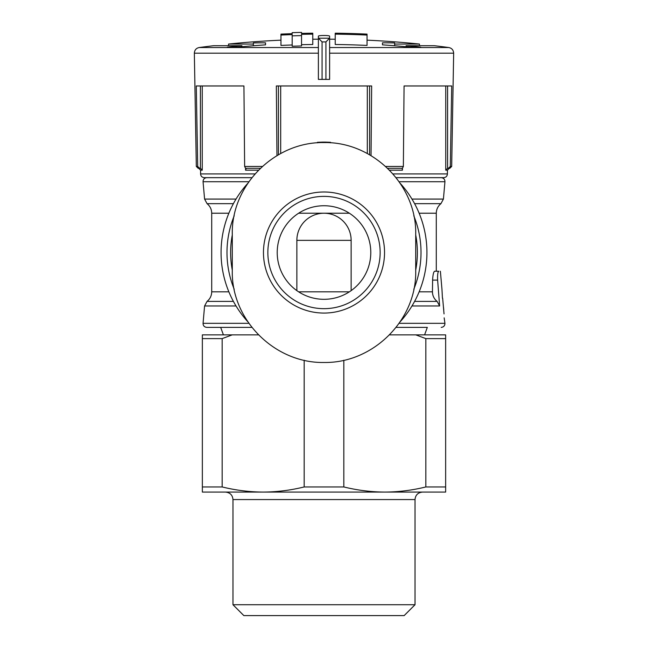 <?xml version="1.0" encoding="UTF-8"?>
<svg xmlns="http://www.w3.org/2000/svg" width="648" height="648" viewBox="0 0 648 648"><rect width="100%" height="100%" fill="white"/><g stroke="black" fill="none" stroke-linecap="round" stroke-linejoin="round"><path stroke-width="0.97" d="M411.966 199.074L443.418 199.074L440.94 203.658C437.927 206.137 436.379 209.32 436.29 213.224L436.29 271.237L438.785 271.237C437.821 271.804 437.432 274.76 437.627 280.106C437.432 274.76 437.821 271.804 438.785 271.237L434.638 271.237C433.585 271.779 432.905 274.736 432.605 280.106L432.443 291.827C432.524 295.731 434.079 298.922 437.117 301.393C434.079 298.922 432.524 295.731 432.443 291.827L419.135 291.827M296.865 240.359L351.135 240.359A27.135 27.135 0 0 0 324 213.224A27.135 27.135 0 0 0 296.865 240.359L296.865 290.636M351.135 240.359L351.135 290.636M298.615 291.827L349.385 291.827M349.385 213.224L298.615 213.224L349.385 213.224M317.447 142.819L317.447 142.301L322.599 142.114A110.419 110.419 0 0 1 325.401 142.114L325.401 142.584M438.745 294.589L437.627 280.106L439.619 305.969L437.117 301.393L414.59 301.393M318.387 36.15L318.387 79.404L329.613 79.404L329.613 36.15C329.621 35.259 318.387 35.259 318.387 36.15M318.387 38.135L322.072 41.901L322.072 79.404M322.072 41.901L325.928 41.901L329.613 38.135M367.043 34.117A941.795 941.795 0 0 0 335.227 33.202L335.227 44.493A930.512 930.512 0 0 1 367.043 45.417L367.043 34.117M335.227 34.142A940.864 940.864 0 0 1 367.043 35.057M280.957 35.057A940.864 940.864 0 0 1 292.183 34.611L292.183 35.859A939.608 939.608 0 0 1 301.539 35.591L301.539 34.336A940.864 940.864 0 0 1 312.773 34.142L312.773 33.202A941.795 941.795 0 0 0 301.539 33.404L301.539 32.4A942.8 942.8 0 0 0 292.183 32.667L292.183 33.672A941.795 941.795 0 0 0 280.957 34.117L280.957 45.417A930.512 930.512 0 0 1 292.183 44.963M292.183 35.859L292.183 46.227A929.248 929.248 0 0 1 301.539 45.959L301.539 34.336M301.539 44.696A930.512 930.512 0 0 1 312.773 44.493L312.773 34.142M253.368 45.757L253.368 42.922A932.116 622.955 90 0 1 265.534 42.833L265.534 44.85A932.221 930.771 90 0 0 237.703 47.158A927.798 620.071 -90 0 0 227.278 47.183A933.201 931.751 -90 0 1 241.915 45.708L213.581 45.708A935.761 935.761 0 0 0 199.203 47.531C196.182 48.163 194.562 50.05 194.343 53.193L318.387 53.193M329.613 47.531L448.797 47.531A935.761 935.761 0 0 0 434.419 45.708L406.085 45.708A933.201 931.751 90 0 1 420.722 47.183A927.798 620.071 90 0 0 410.297 47.158A932.221 930.771 -90 0 0 382.466 44.85L382.466 42.833A932.116 622.955 -90 0 1 394.632 42.922L394.632 44.048L419.45 44.048A935.761 935.761 0 0 0 367.043 40.16M253.368 44.048L228.55 44.048A935.761 935.761 0 0 1 280.957 40.16M262.278 166.463L244.636 166.463L243.931 85.957L196.279 85.957L197.697 166.463L196.32 166.463L194.343 53.193M371.037 155.674L371.652 85.957L276.348 85.957L276.963 155.674M448.797 47.531C451.818 48.163 453.438 50.05 453.657 53.193L451.68 166.463L450.303 166.463L451.721 85.957L404.069 85.957L403.364 166.463L385.722 166.463M442.438 298.193L441.993 289.794M443.483 307.103L443.759 309.833M444.034 313.907L442.657 298.193M399.136 323.32L444.941 323.32L444.164 317.844M251.861 327.386L206.793 327.386L251.861 327.386M427.315 327.386L396.139 327.386L427.315 327.386L424.594 334.87M197.697 166.463L199.584 168.302L198.191 168.302L196.32 166.463M451.68 166.463L449.809 168.302L448.416 168.302L450.303 166.463M403.364 166.463L402.416 168.302L387.69 168.302M260.31 168.302L245.584 168.302L244.636 166.463M199.584 168.302L200.41 168.326L200.41 85.957M449.291 168.302L447.42 170.181L445.743 170.181L447.59 168.326L448.416 168.302M198.709 168.302L200.58 170.181L202.257 170.181L200.41 168.326M245.851 168.302L245.568 170.181L245.997 168.326L246.264 168.715M402.149 168.302L402.432 170.181L389.586 170.181M389.586 334.87L445.646 334.87L445.646 338.612L425.833 338.612L425.833 486.948C412.241 490.301 398.569 492.01 384.823 492.083L202.354 492.083L202.354 334.87L258.414 334.87M415.789 334.87L425.833 338.612M232.211 334.87L222.167 338.612L202.354 338.612M222.167 338.612L222.167 486.948L202.354 486.948M445.646 338.612L445.646 486.948L425.833 486.948M343.821 360.231L343.821 486.948L304.179 486.948C290.588 490.301 276.923 492.01 263.177 492.083C249.44 492.002 235.775 490.293 222.167 486.948M304.179 360.231L304.179 486.948M445.646 486.948L445.646 492.083L384.823 492.083C371.093 492.002 357.421 490.293 343.821 486.948M263.177 492.083L225.48 492.083C230.072 492.561 232.567 495.064 232.972 499.568L415.028 499.568C415.433 495.064 417.928 492.561 422.52 492.083L384.823 492.083M415.028 499.568L415.028 604.73L232.972 604.73L232.972 499.568M415.028 604.73L404.158 615.6L243.842 615.6L232.972 604.73M251.861 177.665L204.323 177.665C202.03 177.422 200.783 176.175 200.58 173.923L254.956 173.923M447.42 170.181L447.42 173.923C447.217 176.175 445.97 177.422 443.678 177.665L396.139 177.665M221.065 252.526A102.935 102.935 0 0 1 247.739 183.392A102.935 102.935 0 0 0 247.747 321.667A102.935 102.935 0 0 1 221.065 252.526M400.253 183.384A102.935 102.935 0 0 1 400.262 321.659A102.935 102.935 0 0 0 400.253 183.384M325.401 142.114L330.553 142.301L330.553 142.819M232.292 270.775L232.292 234.276C231.198 184.931 274.954 141.701 323.935 142.568C372.94 141.62 416.818 184.907 415.708 234.276L415.708 270.775C416.802 320.112 373.046 363.342 324.065 362.475C275.06 363.431 231.182 320.144 232.292 270.775M324 205.74A46.786 46.786 0 0 1 364.516 275.918A46.786 46.786 0 0 1 283.484 275.918A46.786 46.786 0 0 1 324 205.74M324 196.376A56.149 56.149 0 0 1 372.624 280.6A56.149 56.149 0 0 1 275.376 280.6A56.149 56.149 0 0 1 324 196.376A56.149 56.149 0 0 1 372.624 280.6A56.149 56.149 0 0 1 275.376 280.6A56.149 56.149 0 0 1 324 196.376M406.085 46.753L406.085 45.708M241.915 46.753L241.915 45.708M265.534 44.85L265.534 42.833M394.632 45.757L394.632 44.048M382.466 44.85L382.466 42.833M322.599 142.114L322.599 142.584M439.619 305.969L411.966 305.969M325.928 41.901L325.928 79.404M318.387 47.531L199.203 47.531M453.657 53.193L329.613 53.193M248.864 181.732L203.059 181.732C203.099 179.318 204.347 177.957 206.793 177.665M443.418 199.074L444.941 181.732L399.136 181.732M236.034 199.074L204.582 199.074L203.059 181.732M233.41 203.658L207.06 203.658C210.074 206.137 211.621 209.32 211.71 213.224L211.71 291.827L228.866 291.827M440.94 203.658L414.59 203.658M228.866 213.224L211.71 213.224M436.29 213.224L419.135 213.224M233.41 301.393L207.06 301.393C210.074 298.914 211.621 295.723 211.71 291.827M236.034 305.969L204.582 305.969L207.06 301.393M248.864 323.32L203.059 323.32C203.099 325.733 204.347 327.094 206.793 327.386M258.414 170.181L245.568 170.181L245.568 168.302M447.42 173.923L393.044 173.923M445.743 170.181L445.743 85.957M402.432 170.181L402.432 168.302M367.311 153.576L367.311 85.957M280.689 153.568L280.689 85.957M202.257 170.181L202.257 85.957M278.413 154.823L278.413 85.957M369.587 154.832L369.587 85.957M447.59 168.326L447.59 85.957M329.589 38.2L318.411 38.2M232.292 270.078A93.369 93.369 0 0 1 232.292 234.965M415.708 234.965A93.369 93.369 0 0 1 415.708 270.078M234.22 289.283A97.014 97.014 0 0 1 234.22 215.776M413.78 215.768A97.014 97.014 0 0 1 413.78 289.275M437.627 280.106L432.605 280.106M324 191.986A60.539 60.539 0 0 1 384.41 248.565A60.539 60.539 0 0 1 331.906 312.547A60.539 60.539 0 0 1 264.627 264.335A60.539 60.539 0 0 1 324 191.986M318.387 39.188A935.761 935.761 0 0 0 312.773 39.236M335.227 39.236A935.761 935.761 0 0 0 329.613 39.188M444.941 181.732C444.901 179.318 443.653 177.957 441.207 177.665M204.582 199.074L207.06 203.658M204.582 305.969L203.059 323.32M440.381 271.237L442.001 289.794M444.941 323.32C444.901 325.733 443.653 327.094 441.207 327.386M223.406 334.87L220.685 327.386M200.58 170.181L200.58 173.923M419.45 45.708L419.45 44.048M228.55 45.708L228.55 44.048"/></g></svg>
